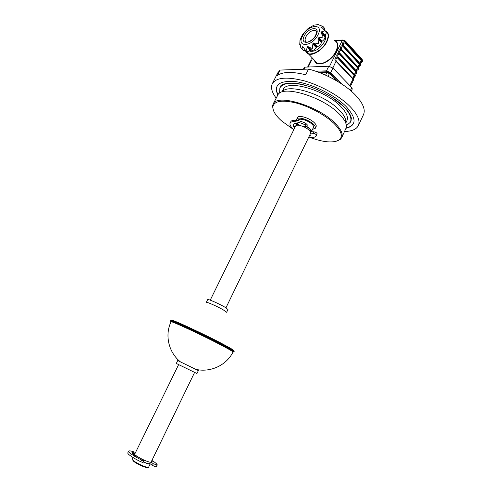 <?xml version="1.0" encoding="UTF-8"?>
<svg xmlns="http://www.w3.org/2000/svg" width="492" height="492" viewBox="0 0 492 492"><rect width="100%" height="100%" fill="white"/><g stroke="black" fill="none" stroke-linecap="round" stroke-linejoin="round"><path stroke-width="0.74" d="M276.135 98.037C271.836 92.324 270.563 87.539 272.304 83.695C276.258 77.367 287.033 76.451 304.628 80.952C321.239 85.688 339.831 96.192 350.058 106.512C357.684 114.439 360.433 120.817 358.305 125.645C356.343 129.384 351.792 131.321 344.646 131.45M351.805 125.749L351.116 125.866M308.539 69.089L280.102 70.067L277.365 75.516C282.697 71.691 292.156 71.445 305.723 74.772L308.539 69.089C325.476 73.339 345.175 84.316 355.495 95.14C363.022 103.185 365.679 109.716 363.471 114.722L358.305 125.645M272.304 83.695L277.728 72.902L280.102 70.067M277.734 94.913C273.441 84.544 279.727 80.165 296.59 81.764C312.789 84.157 334.874 95.184 346.024 106.432C356.669 118.221 356.7 125.503 346.122 128.264M282.346 91.764C287.937 83.123 324.056 94.206 338.957 109.704C344.074 114.851 346.337 119.181 345.759 122.699M282.057 91.942L283.201 89.649C286.455 79.114 324.855 89.808 340.581 106.321C346.386 112.262 348.496 117.065 346.903 120.718L345.802 123.031M331.645 97.121L343.434 106.377C349.806 112.932 352.112 118.215 350.359 122.231L346.399 125.7M273.386 110.343L272.525 106.229L273.06 104.181L278.195 94.31C284.001 85.091 322.943 97.102 339.006 113.701C344.511 119.212 346.946 123.818 346.313 127.533L341.694 137.655L340.409 139.341L336.639 141.192M273.06 104.181C276.203 93.468 317.488 105.448 334.64 122.803C340.938 129.027 343.293 133.978 341.694 137.655M293.81 129.716L281.707 121.026C275.729 115.669 272.771 111.001 272.832 107.028C273.884 101.057 281.51 99.673 295.704 102.883C309.13 106.346 325.114 114.937 333.883 123.351C341.22 130.694 343.121 136.112 339.591 139.593C333.883 143.412 323.619 142.557 308.804 137.028M296.621 120.386L296.688 119.193C297.629 116.327 308.533 119.538 313.25 124.132C315.064 125.854 315.759 127.237 315.323 128.283L312.512 129.371M296.688 119.193L297.488 117.551C298.447 114.667 309.345 117.865 314.056 122.471C315.87 124.199 316.559 125.589 316.116 126.641L315.323 128.283M298.355 120.442C298.343 117.594 307.764 120.091 311.848 124.064C313.539 125.681 314.025 126.905 313.312 127.735M279.585 93.111L279.88 87.853C283.761 81.973 294.198 81.74 311.19 87.145M306.541 126.536L309.197 128.461C310.563 129.734 311.079 130.755 310.766 131.518L310.507 132.047M306.7 126.364L309.652 128.486C311.061 129.802 311.639 130.872 311.381 131.696L313.632 127.071M296.319 125.423L296.368 124.488L297.549 123.738M296.682 125.306L298.103 124.07M178.608 364.652L134.753 454.104C133.959 454.897 142.502 459.805 147.754 461.558C149.765 462.24 150.884 462.412 151.105 462.08L194.592 372.45M210.238 300.151L295.618 126.026C296.356 123.775 305.083 126.389 308.896 130.036C310.372 131.413 310.938 132.514 310.593 133.332L225.945 307.814M143.258 461.853L146.481 463.138C148.338 463.765 149.377 463.925 149.586 463.605L150.257 462.222M133.061 457.548L132.243 459.214C131.432 460.057 139.962 465.008 145.245 466.73C147.262 467.4 148.387 467.554 148.621 467.197L150.232 463.815M143.209 461.951L146.856 463.415C148.867 464.091 149.986 464.257 150.214 463.913M133.184 460.487C132.539 461.232 139.728 465.395 144.174 466.84C145.872 467.406 146.825 467.541 147.04 467.246M223.325 309.898L226.615 312.297L227.974 309.493L224.696 307.063C218.811 303.589 207.606 298.681 207.667 299.585L206.296 302.383C206.216 301.51 217.415 306.442 223.325 309.898M198.356 370.63L196.954 373.526L176.302 363.453L177.723 360.562L197.876 370.371M178.528 360.199L179.303 360.913M132.582 453.87L133.227 452.56L131.917 452.732C131.758 453.114 132.41 453.845 133.873 454.922L137.446 456.564M151.911 460.426L154.414 462.074C156.462 463.55 157.391 464.553 157.194 465.081L156.081 467.019L152.477 465.438L149.679 463.415M157.194 465.081L153.307 463.722L151.081 462.117M141.216 458.698L143.805 460.727L142.963 462.462L140.712 461.742C136.327 459.565 132.852 457.548 130.294 455.69C128.418 454.3 127.588 453.353 127.797 452.855L128.633 451.152C129.138 450.524 131.444 450.955 135.558 452.449M132.791 453.446L134.052 453.876M143.805 460.727L141.561 460.002C137.176 457.824 133.707 455.813 131.143 453.968C129.267 452.585 128.43 451.644 128.633 451.152M135.091 453.403L133.227 452.56M133.627 454.737L134.451 453.058M134.882 455.426L133.683 454.78M152.096 461.613L151.616 461.029M151.438 461.398L152.182 461.441M294.911 127.471L293.281 126.524L293.091 124.63C293.515 123.818 294.622 123.449 296.405 123.517L298.14 124.095L299.763 125.435M308.865 136.899L311.688 137.323C314.154 137.465 315.679 136.985 316.27 135.884L316.448 135.171C316.048 134.261 315.021 133.633 313.361 133.289L310.667 133.123M316.27 135.884L317.143 133.738C316.743 132.822 315.716 132.194 314.056 131.85L310.698 131.653M303.004 126.462L306.682 126.401L305.083 124.802C301.036 122.908 297.469 121.868 294.382 121.684C292.082 121.604 290.655 122.084 290.114 123.129C289.481 124.765 290.729 126.918 293.872 129.587M306.682 126.401L307.389 124.95L305.796 123.344C301.744 121.456 298.177 120.423 295.089 120.245C292.789 120.171 291.362 120.657 290.815 121.702L290.114 123.129M295.606 126.05L294.979 125.817L294.284 127.231M309.917 134.728L310.2 135.589L310.384 135.208M310.2 135.589L309.517 135.552M293.281 126.524L293.976 125.103L293.65 124.021M319.763 72.711L326.891 72.508L329.419 73.615L336.245 80.596M323.133 26.58L321.411 26.98L320.944 27.564L322.9 28.382L324.788 30.824L320.876 32.115L323.103 37.035L317.943 38.019L318.508 43.499L313.398 43.013L312.955 43.37L312.297 48.413L308.914 47.3L307.721 46.254L306.196 50.442L305.058 49.815L302.844 46.562L301.854 49.095L300.526 47.047L300.163 43.966L299.96 44.834M318.718 24.754L318.084 25.049L319.105 24.957L323.016 26.47M313.146 25.547L314.29 25.135M299.868 40.916L301.35 36.715L303.336 33.487L308.115 28.518L313.121 25.615M324.32 36.039L324.948 35.203C326.454 33.37 326.688 32.091 325.655 31.353L324.302 29.895M306.541 51.328L307.143 51.949L311.239 49.883L311.891 50.375C313.459 50.565 314.886 49.624 316.178 47.552L317.346 46.629C319.572 46.014 320.932 44.594 321.411 42.355L321.454 41.734L322.272 41.137C324.597 39.428 325.384 37.835 324.634 36.371L321.633 33.161M309.739 51.131L309.991 51.229C315.267 51.9 320.095 48.726 324.468 41.697C325.802 38.899 326.048 36.636 325.2 34.914M350.47 86.229L353.41 80.11L352.942 79.12L353.016 76.887L354.738 75.381L355.089 76.617L354.818 73.148L356.3 72.238L339.449 54.206L337.672 54.907L338.041 57.09L354.96 75.03L355.15 75.836M354.406 75.836L337.586 58.025L335.808 58.726L336.177 60.916L353.041 78.665M357.844 69.852L357.992 68.37L341.307 50.399L339.535 51.094L339.904 53.277L356.749 71.297L356.614 69.415L358.49 68.142L358.668 69.169L358.201 69.452M359.621 66.143L359.781 64.649L343.164 46.599L341.393 47.294L341.762 49.471L358.545 67.57L358.404 65.694L359.781 64.649M361.663 61.076L345.009 42.81L343.244 43.499L343.613 45.676L360.328 63.849L360.562 65.215L360.187 61.98L361.663 61.076L361.62 62.349C360.55 62.761 360.199 63.327 360.556 64.046M333.066 77.342L333.361 76.82L332.77 76.807L333.035 76.426M330.556 73.892L330.323 74.538M332.715 76.992L332.297 76.561M332.869 77.146L332.918 76.826M311.645 58.923L312.137 57.927M334.117 78.419L333.17 77.453M360.218 63.739L360.113 64.188L343.502 46.125C340.993 44.655 343.022 40.522 345.347 42.343L361.897 60.479L361.565 60.934M360.525 64.661L359.99 65.129M359.996 65.657L360.562 65.215M356.423 73.087L356.995 72.644L356.718 71.82L339.794 53.733C337.272 52.269 339.308 48.111 341.645 49.932L358.324 67.914L358.428 67.459M358.213 69.366L358.779 68.923L358.508 68.093L341.651 49.926C339.136 48.456 341.165 44.311 343.502 46.137L360.113 64.194M358.508 68.093L358.545 67.57L358.865 68.044L358.668 69.169M358.643 68.493L358.207 68.837M356.718 71.82L356.749 71.297L356.946 72.103M356.854 72.213L356.417 72.552M357.992 68.37L358.49 68.142M354.923 75.559L337.93 57.546C335.409 56.088 337.451 51.924 339.788 53.739L356.534 71.641L356.878 72.89L356.411 73.167M356.06 73.566L356.694 71.869M356.202 72.096L356.638 71.186M349.837 85.577L352.942 79.12L336.067 61.371C333.539 59.913 335.581 55.744 337.93 57.558L337.586 58.025M354.271 77.293L354.898 75.608M355.089 76.617L354.492 77.201C353.336 77.576 352.998 78.259 353.49 79.243L353.354 79.575M353.158 78.775L353.49 79.243M326.516 71.709L330.304 73.167L330.587 72.607M339.449 54.206L339.904 53.277M341.307 50.399L341.762 49.471M343.164 46.599L343.613 45.676M362.229 61.746L362.512 61.149L362.124 59.999L362.229 61.746L361.761 62.047M336.405 80.694L337.18 80.676M333.81 77.219L333.072 77.349M342.598 40.018L335.772 40.529L335.15 40.762L335.513 40.898C338.275 42.878 338.521 46.396 336.251 51.445C331.374 62.195 315.925 68.302 314.529 60.362M334.566 40.615L335.15 40.762M309.566 48.733L310.077 48.665M324.708 30.332L324.363 28.044L322.887 26.451M303.152 50.276L303.748 50.885L305.71 50.479M338.281 81.807L329.966 73.29L330.704 72.724L341.596 83.898M351.251 91.143L352.303 88.947L351.78 87.588L332.967 68.087L328.748 66.242L305.188 67.127L304.24 67.558L303.398 69.267M328.748 66.242L326.485 70.866L330.704 72.724L332.967 68.087M315.618 71.205L326.485 70.866L326.59 71.807L318.035 72.06M172.317 321.214L171.763 320.36C170.57 318.552 205.25 334.646 223.657 344.517C230.447 348.145 233.798 350.163 233.706 350.568M231.923 350.175L229.34 349.191M175.583 323.299L173.861 322.291M175.509 323.269L173.51 322.082M177.846 324.253L175.619 322.998M170.601 320.839L170.724 320.593C169.605 318.822 205.066 335.304 223.872 345.372C230.785 349.056 234.21 351.116 234.161 351.54L223.38 345.919C204.647 335.716 169.451 320.009 170.601 320.839C169.476 319.08 204.936 335.569 223.749 345.63C230.662 349.314 234.094 351.362 234.044 351.786M223.829 344.892C231.578 349.043 234.875 351.085 233.712 351.03M233.011 350.87L231.037 350.181M232.944 350.827L230.754 350.07M233.263 351.712L232.894 351.602M171.075 321.762C165.441 317.764 202.95 335.027 223.313 345.901C231.474 350.255 234.715 352.284 233.03 351.977M171.044 321.811C170.066 320.175 204.586 336.251 222.925 346.036C229.653 349.615 233.011 351.614 233.011 352.032C233.14 351.374 229.856 349.314 223.171 345.851C204.721 336.122 169.924 319.511 171.044 321.811C164.58 335.089 168.608 352.616 180.607 362.014M171.142 321.768C166.013 318.029 203.128 335.132 223.22 345.864C231.123 350.076 234.395 352.106 233.03 351.94M171.4 320.636C167.157 317.291 203.989 334.259 223.805 344.88M156.081 467.019L156.911 465.303M152.477 465.438L153.307 463.722M140.712 461.742L141.561 460.002M316.448 135.171L317.143 133.738M313.361 133.289L314.056 131.85M305.083 124.802L305.796 123.344M325.599 75.147L326.891 72.508M329.419 73.615L328.103 76.309M302.475 36.125C307.881 24.452 324.246 22.737 317.992 34.815C312.26 46.9 296.11 47.921 302.475 36.125M304.265 35.971C308.429 27.011 320.925 25.756 316.128 34.969C311.774 44.175 299.407 45.018 304.265 35.971M316.43 31.377L315.366 30.473C311.934 30.043 308.785 32.115 305.932 36.697C304.665 39.477 304.874 41.285 306.559 42.121C306.983 42.33 308.121 42.011 309.985 41.156C312.937 39.225 314.849 37.238 315.723 35.184C317.524 29.28 315.876 31.42 315.366 30.473L316.51 31.685M321.03 31.992L324.486 35.688M318.269 37.761L321.737 41.439M299.892 44.231L300.194 44.544M325.673 31.002L325.151 30.811L325.673 31.002C328.927 32.693 329.339 36.254 326.916 41.691C323.275 49.471 313.072 56.113 308.275 53.985L305.458 50.621M305.575 50.559C306.934 58.124 321.799 51.961 326.577 41.543C328.951 36.217 328.558 32.718 325.378 31.058M314.745 60.584L317.389 63.277C322.205 65.467 332.352 58.997 335.919 51.297C338.145 46.34 337.906 42.89 335.2 40.941M326.996 72.508L326.319 71.814M314.886 60.922L317.063 63.148M325.587 71.838L326.264 72.527L325.575 71.838M317.045 63.136L314.898 60.953M320.372 71.992L321.048 72.675M321.786 72.656L321.11 71.967M325.052 71.85L325.729 72.539M345.673 41.285L362.014 59.224L362.124 59.999L345.587 41.851L345.009 42.81M354.843 74.925L354.738 75.374L337.93 57.558L338.041 57.09M332.85 67.97L336.177 60.916M329.578 66.309L342.248 40.406L342.973 39.993L345.489 41.076L345.587 41.851L342.248 40.406L335.513 40.898M326.946 71.697L327.309 70.946M361.768 61.568L362.284 61.402M308.226 67.01L312.531 58.32M361.725 60.756L361.712 61.254M302.66 46.654L303.054 47.054M307.1 47.152L310.39 50.535M307.346 46.445L310.846 50.049M307.783 46.297L311.282 49.907M308.25 46.765L311.541 50.153M312.894 44.132L316.178 47.552M312.955 43.37L316.442 47.011M313.398 43.013L316.885 46.66M314.068 43.204L317.346 46.629M318.146 38.899L321.411 42.355M317.937 38.222L321.411 41.9M319.013 37.681L322.272 41.137M321.707 31.722L324.948 35.203M320.938 27.3L321.264 27.65M321.411 26.98L322.438 28.087M351.78 87.588L350.415 90.43M305.188 67.127L304.136 69.237M350.359 122.231L351.14 120.583M339.591 139.593L340.409 139.341M272.832 107.028L272.525 106.229M279.88 87.853L280.698 86.223M296.368 124.488L296.83 123.547M298.238 120.681L298.681 119.777M134.826 455.537L135.159 454.86M353.594 123.308C351.885 125.743 349.425 127.293 346.214 127.957M280.255 86.973L280.489 86.451C281.123 86.943 278.484 83.019 294.388 83.16C309.812 84.507 332.949 95.54 344.191 106.942C348.447 111.297 350.839 115.085 351.368 118.32L350.827 121.395M277.039 85.971L276.541 89.083C276.836 90.959 276.141 89.975 277.918 94.648M175.742 323.367L174.045 322.365M195.441 369.252C210.232 372.918 226.523 365.304 233.011 352.032M175.269 323.17L173.51 322.162M232.691 350.661L230.797 350.033M212.433 340.298L212.624 339.898M212.753 339.64L213.042 339.037M192.956 330.802L193.153 330.403M193.282 330.144L193.577 329.542M318.293 24.717L315.526 24.901M299.72 44.587L300.169 45.043M314.763 60.596L305.44 50.627M359.843 66.051C358.766 66.463 358.416 67.035 358.773 67.767M358.065 69.759C356.915 70.128 356.589 70.799 357.075 71.764M356.282 73.474C355.126 73.849 354.793 74.526 355.286 75.504M307.629 67.035L311.153 59.919M362.204 59.446L362.512 61.149M334.492 40.535L335.409 40.547M301.774 48.874L303.748 50.885M305.058 49.815L307.143 51.949M307.721 46.254L311.239 49.883M308.914 47.3L311.891 50.375M300.009 40.264L299.739 44.52M300.526 47.047L301.768 48.8"/></g></svg>
